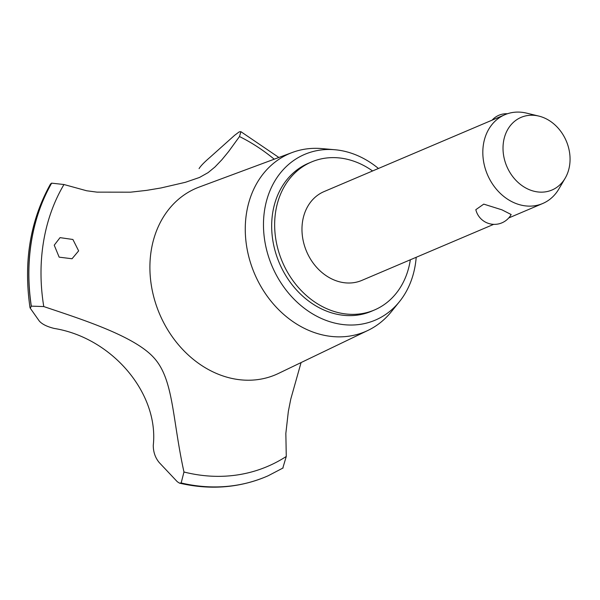 <?xml version="1.0" encoding="UTF-8"?>
<svg xmlns="http://www.w3.org/2000/svg" width="600" height="600" viewBox="0 0 600 600"><rect width="100%" height="100%" fill="white"/><g stroke="black" fill="none" stroke-linecap="round" stroke-linejoin="round"><path stroke-width="0.9" d="M372.577 170.962A80.422 65.88 67 0 0 355.245 161.715A80.422 65.88 67 0 0 311.483 161.977L308.513 163.238A80.422 65.88 67 0 0 272.423 237.667A80.422 65.88 67 0 0 327.683 311.535A80.422 65.88 67 0 0 371.445 311.272L374.415 310.005A80.422 65.88 67 0 0 410.332 259.785M311.483 161.977A80.422 65.88 67 0 0 275.4 236.407A80.422 65.88 67 0 0 330.653 310.275A80.422 65.88 67 0 0 374.415 310.005M493.688 224.347L361.83 280.403A48.255 39.525 -113 0 1 335.572 280.56A48.255 39.525 -113 0 1 302.423 236.243A48.255 39.525 -113 0 1 324.067 191.587L504.923 114.698A48.255 39.525 -113 0 1 526.582 113.13L538.815 116.085A39.473 32.332 67 0 0 503.272 143.505A39.473 32.332 67 0 0 530.505 190.148A39.473 32.332 67 0 0 565.2 178.148A39.473 32.332 67 0 0 542.572 117.233A39.473 32.332 67 0 0 538.815 116.085M565.2 178.148L558.84 189.007A48.255 39.525 -113 0 1 542.678 203.52A48.255 39.525 -113 0 1 516.42 203.678A48.255 39.525 -113 0 1 483.27 159.352A48.255 39.525 -113 0 1 504.923 114.698M501.945 209.835L511.162 214.53A19.14 19.14 0 0 1 475.822 209.678L483.75 204.127L501.945 209.835M378.435 168.472A90.075 73.785 67 0 0 353.752 154.058A90.075 73.785 67 0 0 334.86 149.738A90.075 73.785 67 0 0 263.595 219.765A90.075 73.785 67 0 0 326.205 320.452A90.075 73.785 67 0 0 399.45 301.673A90.075 73.785 67 0 0 416.197 257.288M334.86 149.738L321.93 148.597A96.743 79.245 67 0 0 292.373 152.453A96.743 79.245 67 0 0 245.955 241.298A96.743 79.245 67 0 0 312.638 331.942A96.743 79.245 67 0 0 368.017 330.382A96.743 79.245 67 0 0 391.305 311.767L399.45 301.673M292.373 152.453L199.245 187.05A101.34 83.01 67 0 0 151.305 249.975A101.34 83.01 67 0 0 220.478 375.067A101.34 83.01 67 0 0 278.483 373.433L368.017 330.382M54.233 245.183L60.052 237.638L72.9 239.483L78.637 250.875L72.037 258.757L59.153 257.153L54.233 245.183M274.215 159.195A182.565 149.55 67 0 0 239.498 136.545L228.615 151.538L221.85 159.788L214.913 167.032L208.072 172.642L199.5 177.458L185.445 182.288L160.972 187.965L146.61 190.373L130.538 192.18L96.998 192.135L86.655 190.762L63.975 184.523A182.565 149.55 67 0 0 43.537 241.695A182.565 149.55 67 0 0 43.77 306.562L31.328 306.142L30.293 308.257L30 307.635C23.362 261.69 30.195 220.493 50.498 184.042L51.608 183.15A191.415 156.795 67 0 0 31.432 240.945A191.415 156.795 67 0 0 31.245 306.18M54.255 328.455C47.032 326.663 42.045 324.188 39.277 321.015L30.293 308.257M282.795 468.112L286.267 456.465A182.565 149.55 67 0 1 183.968 471.998L181.17 482.963L179.445 483.127L177.27 481.695L159.285 462.63C155.265 457.785 153.262 452.01 153.27 445.29M153.262 445.41C159.015 393.173 111.938 337.688 54.127 328.425M43.402 306.442C80.49 318.968 133.83 335.632 153.727 357.57C173.805 379.38 172.095 418.192 184.058 472.418M63.975 184.523L51.608 183.15M199.072 168.615C200.603 166.042 204.18 162.337 209.798 157.507L234.615 135.315L239.212 131.873L240.877 131.67L239.498 136.545M286.267 456.465L285.847 433.395L288.33 411.502L290.775 399.082L301.08 362.565M51.69 183.12A191.415 156.795 67 0 0 31.515 240.915A191.415 156.795 67 0 0 31.328 306.142M181.17 482.963A191.415 156.795 67 0 0 266.325 476.565A191.415 156.795 67 0 0 268.207 475.748L283.132 467.94M181.087 483A191.415 156.795 67 0 0 264.33 477.39A191.415 156.795 67 0 0 266.243 476.595A191.415 156.795 67 0 0 266.28 476.58M508.74 217.95L542.678 203.52M507.428 113.752A19.14 19.14 0 0 0 492.12 120.142M179.445 483.127C209.145 490.02 237.442 488.107 264.33 477.39M240.877 131.67L278.858 157.47"/></g></svg>
